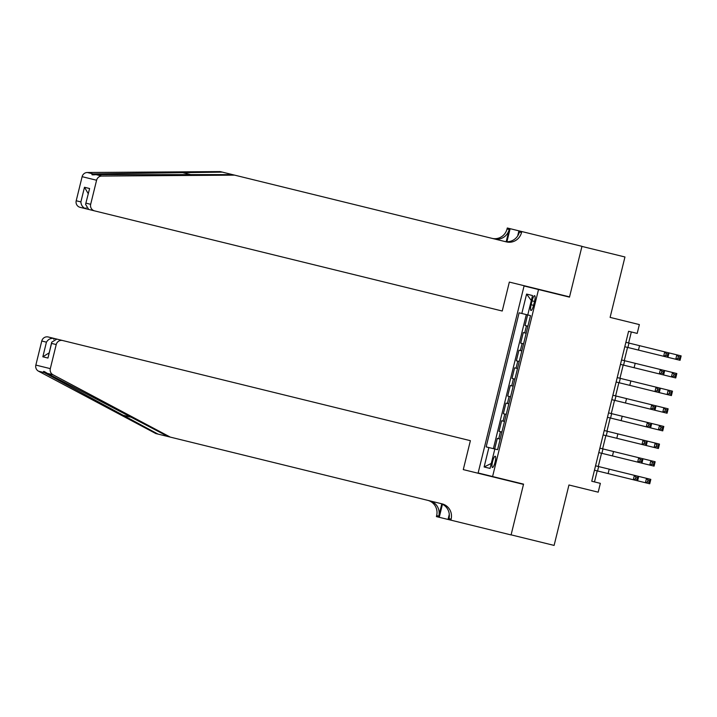 <?xml version="1.0" encoding="UTF-8"?>
<svg xmlns="http://www.w3.org/2000/svg" width="717" height="717" viewBox="0 0 717 717"><rect width="100%" height="100%" fill="white"/><g stroke="black" fill="none" stroke-linecap="round" stroke-linejoin="round"><path stroke-width="1.08" d="M495.08 462.169A5.817 1.291 -76.2 0 0 495.214 456.218A5.817 1.291 -76.2 0 0 492.579 461.56A5.817 1.291 -76.2 0 0 492.445 467.511A5.817 1.291 -76.2 0 0 495.08 462.169M524.064 285.975L478.131 472.969L492.588 476.527L538.521 289.534L524.064 285.975M492.588 476.527L523.553 484.127L511.096 534.846L554.107 545.413L568.948 484.988L598.193 492.176L600.353 483.357L591.758 481.241L594.492 481.914L597.198 470.89M538.521 289.534L569.486 297.134L581.944 246.415L624.955 256.982L610.113 317.398L639.358 324.586L637.189 333.405L628.585 331.29L591.758 481.241M527.622 314.906L525.023 325.491L527.9 326.199M526.161 333.262L523.285 332.554L520.685 343.138L523.562 343.846M521.833 350.9L518.956 350.192L516.357 360.776L519.233 361.485M517.495 368.538L514.618 367.83L512.019 378.415L514.896 379.123M513.166 386.185L510.289 385.477L507.69 396.062L510.567 396.761M508.837 403.823L505.951 403.115L503.352 413.7L506.229 414.408M504.499 421.462L501.622 420.754L499.023 431.338L501.9 432.046M532.095 300.853L531.136 304.734A5.628 1.246 -76.2 0 0 531.01 310.506A5.628 1.246 -76.2 0 0 533.565 305.334L534.515 301.454A5.628 1.246 -76.2 0 0 534.649 295.682A5.628 1.246 -76.2 0 0 532.095 300.853L534.515 301.454M494.829 449.012L497.571 449.684L530.499 315.614L519.09 312.809L486.153 446.888L494.829 449.012L490.061 468.425L484.127 466.964L488.886 447.56M521.824 313.481L526.592 294.078L532.525 295.538L527.766 314.942M526.314 314.584L493.377 448.663M500.17 439.1L497.293 438.401L494.685 448.985M598.283 466.48L601.536 453.243M602.621 448.833L605.865 435.604M606.949 431.195L610.203 417.966M611.287 413.557L614.532 400.328M615.616 395.909L618.87 382.681M619.954 378.271L623.198 365.043M624.283 360.633L627.536 347.404M628.621 342.995L631.327 331.962L628.585 331.29M531.306 300.504L526.592 294.078M484.127 466.964L491.288 463.46M624.794 346.732L663.637 356.268L664.722 351.859L669.024 352.916L667.939 357.326L663.637 356.268L665.761 355.39L667.482 355.811L667.921 354.046L666.201 353.624L665.761 355.39M625.878 342.314L664.722 351.859L666.201 353.624M677.888 358.366L679.608 358.787L680.039 357.021L678.327 356.6L677.888 358.366L675.764 359.244L676.848 354.834L681.15 355.892L680.066 360.301L667.939 357.326L667.482 355.811M667.921 354.046L669.024 352.916L676.848 354.834L678.327 356.6M680.066 360.301L679.608 358.787M680.039 357.021L681.15 355.892M86.004 203.162L90.674 204.309A5.449 5.315 103.8 0 0 94.536 210.87L80.071 207.321A5.449 5.315 -76.2 0 1 76.208 200.76L82.123 176.678A5.449 5.315 -76.2 0 1 87.313 172.501L220.182 171.587L222.324 172.116L93.031 173.908C90.88 174.805 91.884 175.056 96.06 174.652L232.505 174.616L506.444 241.898A12.718 12.404 103.8 0 0 521.519 232.514L521.761 231.537L581.962 246.325L569.549 296.874L509.339 282.086L502.241 311.017L88.693 209.436L85.583 204.309L89.598 188.526L85.583 204.309M87.313 172.501L93.031 173.908L92.26 174.823M232.505 174.616L222.324 172.116M90.674 204.309L96.589 180.236L82.123 176.678M96.06 174.652L101.778 176.059L234.638 175.136M517.674 235.947L518.92 230.847L521.761 231.537M491.979 238.349A12.718 12.404 103.8 0 0 507.053 228.956L507.295 227.988L510.128 228.687L506.928 241.719M518.92 230.847L510.128 228.687M494.121 238.878A12.718 12.404 103.8 0 0 509.195 229.485L506.202 241.683M101.778 176.059A5.449 5.315 103.8 0 0 96.589 180.236M504.302 241.378A12.718 12.404 103.8 0 0 519.377 231.985L521.519 232.514M76.208 200.76L80.887 201.907C81.138 205.349 82.814 207.634 85.915 208.755L86.157 207.778M80.887 201.907L84.481 187.262L88.209 193.608M43.97 371.433L44.23 372.589L157.973 434.081L168.154 436.581L47.259 373.333C43.746 371.048 42.742 370.797 44.23 372.589L38.512 371.191L155.831 433.561L157.973 434.081M51.552 343.407L51.714 342.206L56.84 339.096L62.684 340.53A5.449 5.315 103.8 0 0 56.222 344.554L51.552 343.407L47.958 358.052L42.841 356.797L46.435 342.152L41.765 341.005A5.449 5.315 -76.2 0 1 48.227 336.981L54.071 338.415L53.829 339.401M56.222 344.554L50.307 368.637A5.449 5.315 103.8 0 0 52.977 374.74L170.296 437.11L442.093 503.872A12.718 12.404 -76.2 0 1 451.11 519.18L450.868 520.148L511.078 534.936L523.491 484.396L463.281 469.608L470.388 440.677L54.071 338.415C50.799 337.967 48.254 339.213 46.435 342.152M170.296 437.11L168.154 436.581M41.765 341.005L35.85 365.087L50.307 368.637M450.868 520.148L436.411 516.598L436.644 515.622A12.718 12.404 -76.2 0 0 427.637 500.323M448.035 519.449L449.29 514.349M441.78 503.952L438.786 516.15L436.644 515.622M442.443 504.257L439.243 517.289M38.512 371.191A5.449 5.315 -76.2 0 1 35.85 365.087M439.96 503.343A12.718 12.404 -76.2 0 1 448.967 518.651L451.11 519.18M429.779 500.842A12.718 12.404 -76.2 0 1 438.786 516.15M47.958 358.052L51.714 342.206M42.841 356.797L49.088 352.898M620.465 364.37L659.308 373.907L660.393 369.497L664.695 370.555L663.61 374.964L659.308 373.907L661.433 373.028L663.153 373.449L663.583 371.684L661.863 371.263L661.433 373.028M621.549 359.961L660.393 369.497L661.863 371.263M673.559 376.004L675.28 376.434L675.71 374.668L673.989 374.247L673.559 376.004L671.435 376.891L672.519 372.482L676.821 373.539L675.737 377.949L663.61 374.964L663.153 373.449M663.583 371.684L664.695 370.555L672.519 372.482L673.989 374.247M616.127 382.009L654.979 391.554L656.055 387.144L660.357 388.202L659.273 392.611L654.979 391.554L657.095 390.666L658.815 391.097L659.255 389.331L657.534 388.91L657.095 390.666M617.212 377.599L656.055 387.144L657.534 388.91M669.221 393.651L670.942 394.072L671.381 392.307L669.66 391.885L669.221 393.651L667.097 394.529L668.181 390.12L672.483 391.177L671.399 395.587L659.273 392.611L658.815 391.097M659.255 389.331L660.357 388.202L668.181 390.12L669.66 391.885M611.798 399.647L650.642 409.192L651.726 404.782L656.028 405.84L654.944 410.249L650.642 409.192L652.766 408.314L654.487 408.735L654.917 406.969L653.196 406.548L652.766 408.314M612.883 395.237L651.726 404.782L653.196 406.548M664.892 411.289L666.613 411.71L667.043 409.945L665.322 409.524L664.892 411.289L662.768 412.167L663.852 407.758L668.154 408.815L667.07 413.225L654.944 410.249L654.487 408.735M654.917 406.969L656.028 405.84L663.852 407.758L665.322 409.524M607.46 417.294L646.313 426.83L647.388 422.421L651.69 423.478L650.606 427.888L646.313 426.83L648.437 425.952L650.149 426.373L650.588 424.607L648.867 424.186L648.437 425.952M608.545 412.884L647.388 422.421L648.867 424.186M660.554 428.927L662.275 429.349L662.714 427.592L660.993 427.171L660.554 428.927L658.43 429.815L659.515 425.405L663.817 426.454L662.732 430.872L650.606 427.888L650.149 426.373M650.588 424.607L651.69 423.478L659.515 425.405L660.993 427.171M675.737 377.949L675.28 376.434M675.71 374.668L676.821 373.539M671.399 395.587L670.942 394.072M671.381 392.307L672.483 391.177M667.07 413.225L666.613 411.71M667.043 409.945L668.154 408.815M662.732 430.872L662.275 429.349M662.714 427.592L663.817 426.454M603.131 434.932L641.975 444.477L643.059 440.068L647.361 441.116L646.277 445.535L641.975 444.477L644.099 443.59L645.82 444.02L646.25 442.255L644.529 441.833L644.099 443.59M604.216 430.523L643.059 440.068L644.529 441.833M656.225 446.574L657.946 446.996L658.376 445.23L656.655 444.809L656.225 446.574L654.101 447.453L655.186 443.043L659.488 444.101L658.403 448.51L646.277 445.535L645.82 444.02M646.25 442.255L647.361 441.116L655.186 443.043L656.655 444.809M658.403 448.51L657.946 446.996M658.376 445.23L659.488 444.101M598.794 452.57L637.646 462.115L638.73 457.706L643.024 458.763L641.948 463.173L637.646 462.115L639.77 461.237L641.491 461.658L641.921 459.893L640.2 459.472L639.77 461.237M599.878 448.161L638.73 457.706L640.2 459.472M651.887 464.213L653.608 464.634L654.047 462.868L652.327 462.447L651.887 464.213L649.763 465.091L650.848 460.681L655.15 461.739L654.065 466.149L641.948 463.173L641.491 461.658M641.921 459.893L643.024 458.763L650.848 460.681L652.327 462.447M654.065 466.149L653.608 464.634M654.047 462.868L655.15 461.739M594.465 470.218L633.308 479.754L634.393 475.344L638.695 476.402L637.61 480.811L633.308 479.754L635.432 478.875L637.153 479.297L637.583 477.531L635.862 477.11L635.432 478.875M595.549 465.808L634.393 475.344L635.862 477.11M647.559 481.851L649.279 482.272L649.71 480.515L647.989 480.085L647.559 481.851L645.434 482.738L646.519 478.329L650.821 479.377L649.736 483.787L637.61 480.811L637.153 479.297M637.583 477.531L638.695 476.402L646.519 478.329L647.989 480.085M649.736 483.787L649.279 482.272M649.71 480.515L650.821 479.377M524.71 332.903L526.448 325.841M498.718 438.75L500.448 431.688M503.047 421.103L504.786 414.05M507.385 403.465L509.115 396.411M511.714 385.827L513.444 378.764M516.052 368.18L517.782 361.126M520.381 350.541L522.11 343.488M533.565 305.334L531.136 304.734M628.979 343.076L627.895 347.494M639.537 345.675L638.453 350.084M181.58 172.394L191.762 174.894M84.481 187.262L89.598 188.526M509.195 229.485L507.053 228.956M121.998 414.964L132.179 417.464M52.977 374.74L47.259 373.333M624.65 360.723L623.566 365.132M635.199 363.313L634.115 367.722M620.313 378.361L619.228 382.77M630.87 380.951L629.786 385.361M615.984 395.999L614.899 400.409M626.533 398.598L625.457 403.008M611.646 413.646L610.561 418.056M622.204 416.236L621.119 420.646M607.317 431.284L606.232 435.694M617.866 433.875L616.79 438.284M602.979 448.923L601.895 453.332M613.537 451.522L612.452 455.931M598.65 466.57L597.566 470.979M609.208 469.16L608.124 473.57"/></g></svg>
